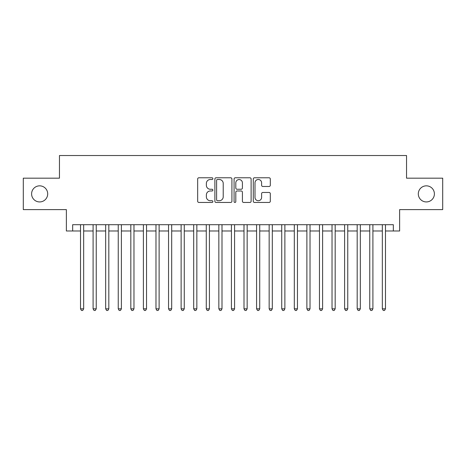<?xml version="1.0" encoding="UTF-8"?>
<svg xmlns="http://www.w3.org/2000/svg" width="466" height="466" viewBox="0 0 466 466"><rect width="100%" height="100%" fill="white"/><g stroke="black" fill="none" stroke-linecap="round" stroke-linejoin="round"><path stroke-width="0.7" d="M212.88 178.635A0.862 0.862 0 0 0 212.013 177.773L198.9 177.773A1.235 1.235 0 0 0 197.666 179.008L197.666 201.225A1.235 1.235 0 0 0 198.9 202.46L212.013 202.46A0.862 0.862 0 0 0 212.88 201.597A0.862 0.862 0 0 0 212.013 200.735L210.317 200.735A3.949 3.949 0 0 1 206.368 196.78L206.368 194.934A3.949 3.949 0 0 1 210.317 190.978L212.013 190.978A0.862 0.862 0 0 0 212.88 190.116A0.862 0.862 0 0 0 212.013 189.254L210.317 189.254A3.949 3.949 0 0 1 206.368 185.305L206.368 183.453A3.949 3.949 0 0 1 210.317 179.503L212.013 179.503A0.862 0.862 0 0 0 212.88 178.635M418.305 193.891A8.05 8.05 0 0 0 426.349 201.935A8.05 8.05 0 0 0 434.399 193.891A8.05 8.05 0 0 0 426.349 185.841A8.05 8.05 0 0 0 418.305 193.891M31.601 193.891A8.05 8.05 0 0 0 39.651 201.935A8.05 8.05 0 0 0 47.695 193.891A8.05 8.05 0 0 0 39.651 185.841A8.05 8.05 0 0 0 31.601 193.891M269.074 186.476A1.235 1.235 0 0 0 270.309 185.241L270.309 179.008A1.235 1.235 0 0 0 269.074 177.773L254.512 177.773A1.235 1.235 0 0 0 253.277 179.008L253.277 201.225A1.235 1.235 0 0 0 254.512 202.46L269.074 202.46A1.235 1.235 0 0 0 270.309 201.225L270.309 193.699A1.235 1.235 0 0 0 269.074 192.464L262.841 192.464A1.235 1.235 0 0 0 261.607 193.699L261.607 197.433A3.303 3.303 0 0 1 258.304 200.735A3.303 3.303 0 0 1 255.001 197.433L255.001 182.8A3.303 3.303 0 0 1 258.304 179.503A3.303 3.303 0 0 1 261.607 182.8L261.607 185.241A1.235 1.235 0 0 0 262.841 186.476L269.074 186.476M72.661 230.99L72.661 224.699L393.339 224.699L393.339 230.99L399.63 230.99L399.63 209.607L442.7 209.607L442.7 178.169L406.544 178.169L406.544 155.533L59.456 155.533L59.456 178.169L23.3 178.169L23.3 209.607L66.37 209.607L66.37 230.99L80.519 230.99M231.922 179.008A1.235 1.235 0 0 0 230.687 177.773L216.119 177.773A1.235 1.235 0 0 0 214.884 179.008L214.884 201.225A1.235 1.235 0 0 0 216.119 202.46L230.687 202.46A1.235 1.235 0 0 0 231.922 201.225L231.922 179.008M235.313 177.773L249.881 177.773A1.235 1.235 0 0 1 251.116 179.008L251.116 201.225A1.235 1.235 0 0 1 249.881 202.46L243.648 202.46A1.235 1.235 0 0 1 242.413 201.225L242.413 192.213A1.235 1.235 0 0 0 241.178 190.978L237.043 190.978A1.235 1.235 0 0 0 235.808 192.213L235.808 201.597A0.862 0.862 0 0 1 234.946 202.46A0.862 0.862 0 0 1 234.078 201.597L234.078 179.008A1.235 1.235 0 0 1 235.313 177.773M83.664 230.99L93.095 230.99M96.241 230.99L105.671 230.99M108.817 230.99L118.248 230.99M121.393 230.99L130.824 230.99M133.969 230.99L143.4 230.99M146.54 230.99L155.976 230.99M159.116 230.99L168.552 230.99M171.692 230.99L181.123 230.99M184.268 230.99L193.699 230.99M196.844 230.99L206.275 230.99M209.42 230.99L218.851 230.99M221.997 230.99L231.427 230.99M234.573 230.99L244.003 230.99M247.149 230.99L256.58 230.99M259.725 230.99L269.156 230.99M272.301 230.99L281.732 230.99M284.877 230.99L294.308 230.99M297.448 230.99L306.884 230.99M310.024 230.99L319.46 230.99M322.6 230.99L332.031 230.99M335.176 230.99L344.607 230.99M347.752 230.99L357.183 230.99M360.329 230.99L369.759 230.99M372.905 230.99L382.336 230.99M385.481 230.99L393.339 230.99M217.476 179.503A0.862 0.862 0 0 0 216.614 180.365L216.614 199.867A0.862 0.862 0 0 0 217.476 200.735L219.265 200.735A3.949 3.949 0 0 0 223.22 196.78L223.22 183.453A3.949 3.949 0 0 0 219.265 179.503L217.476 179.503M242.413 182.864A3.303 3.303 0 0 0 239.11 179.561A3.303 3.303 0 0 0 235.808 182.864L235.808 188.019A1.235 1.235 0 0 0 237.043 189.254L241.178 189.254A1.235 1.235 0 0 0 242.413 188.019L242.413 182.864M83.664 224.699L83.664 308.83L80.519 308.83L80.519 224.699M83.664 308.83L82.721 310.467L81.463 310.467L80.519 308.83M96.241 224.699L96.241 308.83L93.095 308.83L93.095 224.699M96.241 308.83L95.297 310.467L94.039 310.467L93.095 308.83M108.817 224.699L108.817 308.83L105.671 308.83L105.671 224.699M108.817 308.83L107.873 310.467L106.615 310.467L105.671 308.83M121.393 224.699L121.393 308.83L118.248 308.83L118.248 224.699M121.393 308.83L120.449 310.467L119.191 310.467L118.248 308.83M133.969 224.699L133.969 308.83L130.824 308.83L130.824 224.699M133.969 308.83L133.026 310.467L131.767 310.467L130.824 308.83M146.54 224.699L146.54 308.83L143.4 308.83L143.4 224.699M146.54 308.83L145.602 310.467L144.344 310.467L143.4 308.83M159.116 224.699L159.116 308.83L155.976 308.83L155.976 224.699M159.116 308.83L158.172 310.467L156.92 310.467L155.976 308.83M171.692 224.699L171.692 308.83L168.552 308.83L168.552 224.699M171.692 308.83L170.748 310.467L169.49 310.467L168.552 308.83M184.268 224.699L184.268 308.83L181.123 308.83L181.123 224.699M184.268 308.83L183.324 310.467L182.066 310.467L181.123 308.83M196.844 224.699L196.844 308.83L193.699 308.83L193.699 224.699M196.844 308.83L195.901 310.467L194.642 310.467L193.699 308.83M209.42 224.699L209.42 308.83L206.275 308.83L206.275 224.699M209.42 308.83L208.477 310.467L207.219 310.467L206.275 308.83M221.997 224.699L221.997 308.83L218.851 308.83L218.851 224.699M221.997 308.83L221.053 310.467L219.795 310.467L218.851 308.83M234.573 224.699L234.573 308.83L231.427 308.83L231.427 224.699M234.573 308.83L233.629 310.467L232.371 310.467L231.427 308.83M247.149 224.699L247.149 308.83L244.003 308.83L244.003 224.699M247.149 308.83L246.205 310.467L244.947 310.467L244.003 308.83M259.725 224.699L259.725 308.83L256.58 308.83L256.58 224.699M259.725 308.83L258.781 310.467L257.523 310.467L256.58 308.83M272.301 224.699L272.301 308.83L269.156 308.83L269.156 224.699M272.301 308.83L271.358 310.467L270.099 310.467L269.156 308.83M284.877 224.699L284.877 308.83L281.732 308.83L281.732 224.699M284.877 308.83L283.934 310.467L282.676 310.467L281.732 308.83M297.448 224.699L297.448 308.83L294.308 308.83L294.308 224.699M297.448 308.83L296.51 310.467L295.252 310.467L294.308 308.83M310.024 224.699L310.024 308.83L306.884 308.83L306.884 224.699M310.024 308.83L309.08 310.467L307.828 310.467L306.884 308.83M322.6 224.699L322.6 308.83L319.46 308.83L319.46 224.699M322.6 308.83L321.657 310.467L320.398 310.467L319.46 308.83M335.176 224.699L335.176 308.83L332.031 308.83L332.031 224.699M335.176 308.83L334.233 310.467L332.974 310.467L332.031 308.83M347.752 224.699L347.752 308.83L344.607 308.83L344.607 224.699M347.752 308.83L346.809 310.467L345.551 310.467L344.607 308.83M360.329 224.699L360.329 308.83L357.183 308.83L357.183 224.699M360.329 308.83L359.385 310.467L358.127 310.467L357.183 308.83M372.905 224.699L372.905 308.83L369.759 308.83L369.759 224.699M372.905 308.83L371.961 310.467L370.703 310.467L369.759 308.83M385.481 224.699L385.481 308.83L382.336 308.83L382.336 224.699M385.481 308.83L384.537 310.467L383.279 310.467L382.336 308.83"/></g></svg>
